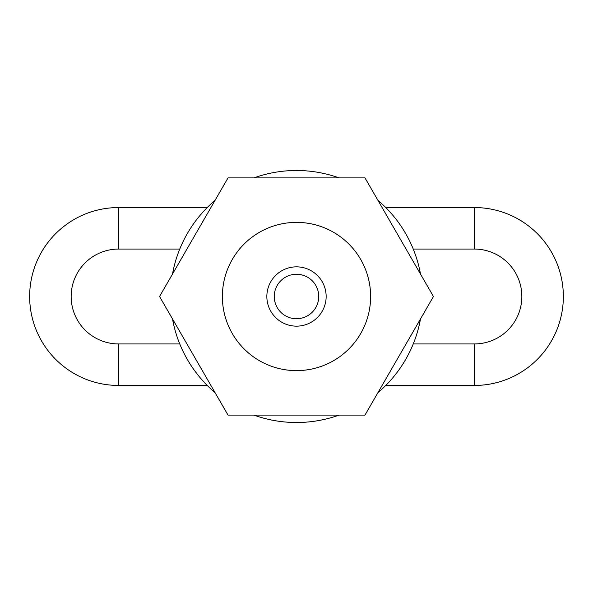 <?xml version="1.0" encoding="UTF-8"?>
<svg xmlns="http://www.w3.org/2000/svg" width="593" height="593" viewBox="0 0 593 593"><rect width="100%" height="100%" fill="white"/><g stroke="black" fill="none" stroke-linecap="round" stroke-linejoin="round"><path stroke-width="0.89" d="M296.5 370.625A74.125 74.125 0 0 1 222.375 296.5A74.125 74.125 0 0 1 296.5 222.375A74.125 74.125 0 0 1 370.625 296.5A74.125 74.125 0 0 1 296.5 370.625A74.125 74.125 0 0 0 370.625 296.5A74.125 74.125 0 0 0 296.5 222.375A74.125 74.125 0 0 0 222.375 296.5A74.125 74.125 0 0 0 296.5 370.625M296.5 266.85A29.65 29.65 0 0 0 266.85 296.5A29.65 29.65 0 0 0 296.5 326.15A29.65 29.65 0 0 0 326.15 296.5A29.65 29.65 0 0 0 296.5 266.85A29.65 29.65 0 0 1 326.15 296.5A29.65 29.65 0 0 1 296.5 326.15A29.65 29.65 0 0 1 266.85 296.5A29.65 29.65 0 0 1 296.5 266.85M413.239 343.94A126.012 126.012 0 0 0 420.504 318.923A126.012 126.012 0 0 1 413.239 343.94L474.4 343.94A47.44 47.44 0 0 0 521.84 296.5A47.44 47.44 0 0 0 474.4 249.06L413.239 249.06L474.4 249.06L474.4 207.55L385.761 207.55L474.4 207.55A88.95 88.95 0 0 1 563.35 296.5A88.95 88.95 0 0 1 474.4 385.45L474.4 343.94L474.4 385.45A88.95 88.95 0 0 0 563.35 296.5A88.95 88.95 0 0 0 474.4 207.55L474.4 249.06A47.44 47.44 0 0 1 521.84 296.5A47.44 47.44 0 0 1 474.4 343.94L413.239 343.94A126.012 126.012 0 0 1 377.919 392.677A126.012 126.012 0 0 0 420.504 318.923A126.012 126.012 0 0 1 377.919 392.677M215.081 200.323A126.012 126.012 0 0 0 179.761 249.06L118.6 249.06A47.44 47.44 0 0 0 71.16 296.5A47.44 47.44 0 0 0 118.6 343.94L179.761 343.94A126.012 126.012 0 0 0 215.081 392.677A126.012 126.012 0 0 1 172.496 318.923A126.012 126.012 0 0 0 179.761 343.94L118.6 343.94L118.6 385.45L207.239 385.45L118.6 385.45L118.6 343.94A47.44 47.44 0 0 1 71.16 296.5A47.44 47.44 0 0 1 118.6 249.06L118.6 207.55A88.95 88.95 0 0 0 29.65 296.5A88.95 88.95 0 0 0 118.6 385.45A88.95 88.95 0 0 1 29.65 296.5A88.95 88.95 0 0 1 118.6 207.55L207.239 207.55L118.6 207.55L118.6 249.06L179.761 249.06A126.012 126.012 0 0 0 172.496 274.077A126.012 126.012 0 0 1 215.081 200.323A126.012 126.012 0 0 0 172.496 274.077M296.5 422.512A126.012 126.012 0 0 1 253.915 415.1A126.012 126.012 0 0 0 339.085 415.1A126.012 126.012 0 0 1 296.5 422.512M253.915 177.9A126.012 126.012 0 0 1 339.085 177.9A126.012 126.012 0 0 0 253.915 177.9M296.5 274.262A22.237 22.237 0 0 0 274.262 296.5A22.237 22.237 0 0 0 296.5 318.738A22.237 22.237 0 0 0 318.738 296.5A22.237 22.237 0 0 0 296.5 274.262A22.237 22.237 0 0 1 318.738 296.5A22.237 22.237 0 0 1 296.5 318.738A22.237 22.237 0 0 1 274.262 296.5A22.237 22.237 0 0 1 296.5 274.262M377.919 200.323A126.012 126.012 0 0 1 420.504 274.077A126.012 126.012 0 0 0 377.919 200.323A126.012 126.012 0 0 1 420.504 274.077M474.4 385.45L385.761 385.45L474.4 385.45M172.496 318.923A126.012 126.012 0 0 0 215.081 392.677M364.977 177.9L228.023 177.9L159.554 296.5L228.023 415.1L364.977 415.1L433.446 296.5L364.977 177.9L433.446 296.5L364.977 415.1L228.023 415.1L159.554 296.5L228.023 177.9L364.977 177.9"/></g></svg>
